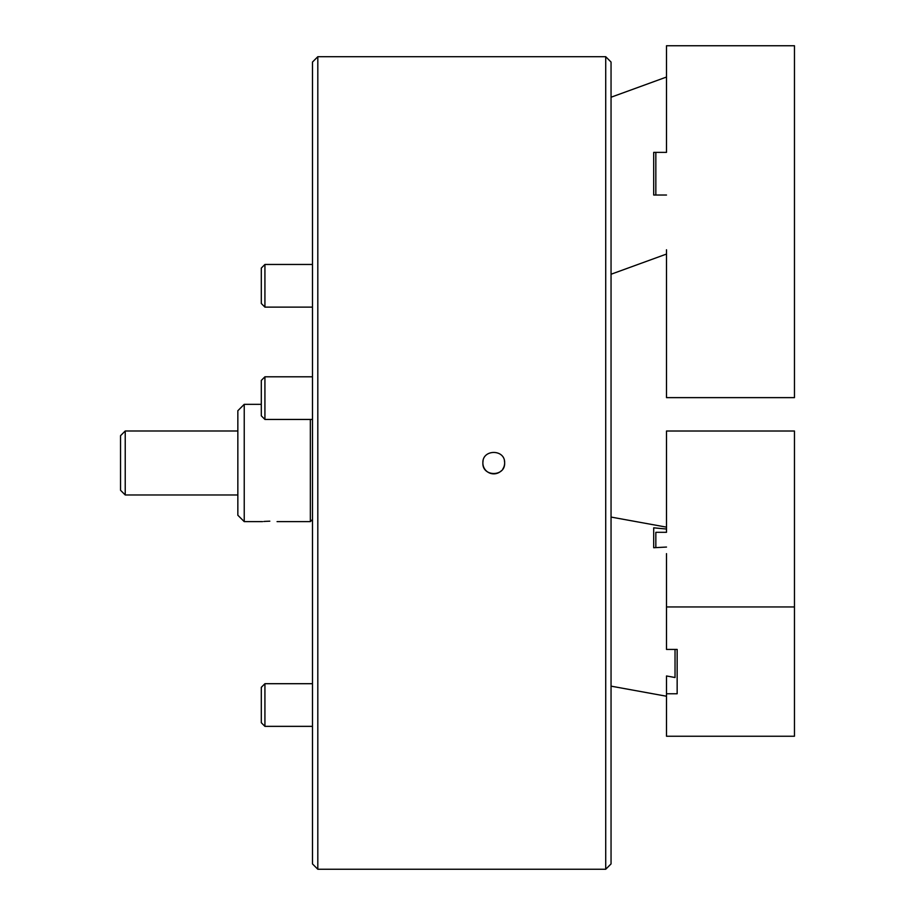 <?xml version="1.0" encoding="UTF-8"?>
<svg xmlns="http://www.w3.org/2000/svg" width="915" height="915" viewBox="0 0 915 915"><rect width="100%" height="100%" fill="white"/><g stroke="black" fill="none" stroke-linecap="round" stroke-linejoin="round"><path stroke-width="1.37" d="M502.804 469.018A10.877 10.877 0 0 0 504.634 462.979C505.309 477.012 482.205 477.012 482.88 462.979A10.877 10.877 0 0 0 501.443 470.676M317.814 869.25L312.484 863.92L312.484 62.048L317.814 56.707L317.814 869.25L605.719 869.25L605.719 56.707L317.814 56.707M605.719 56.707L611.048 62.048L611.048 863.92L605.719 869.25M483.086 460.863A10.877 10.877 0 0 0 482.88 462.979C482.205 448.968 505.286 448.922 504.634 462.979A10.877 10.877 0 0 0 504.417 460.851M666.497 77.043L611.048 97.23M666.497 254.061L611.048 274.248M666.497 195.032L653.699 195.032L653.699 152.382L666.497 152.382L666.497 45.75L794.46 45.75L794.46 397.636L666.497 397.636L666.497 249.772M666.497 81.332L666.497 152.382L666.497 81.332M666.497 689.51L666.497 682.922M666.497 547.056L653.699 547.73L653.699 527.818L666.497 529.042L666.497 431.011L794.46 431.011L794.46 736.243L666.497 736.243L666.497 675.968L675.03 677.523L675.03 649.433M653.699 527.818L653.699 547.73M666.497 473.49L666.497 532.313L655.838 532.313L655.838 547.605M655.838 152.382L655.838 195.032M125.229 494.969L120.54 490.28L120.54 435.677L125.229 430.988L125.229 494.969L237.843 494.969M794.46 606.954L666.497 606.954L666.497 553.632M677.157 649.433L677.157 693.764L677.157 649.433L666.497 649.433L666.497 606.954M677.157 693.764L666.497 693.764M269.822 521.184C279.178 521.664 279.178 521.664 269.822 521.184C260.478 521.664 260.478 521.664 269.822 521.184L264.732 521.401M264.629 521.413L263.806 521.493M312.484 519.491L310.345 521.63L310.345 419.447M244.236 521.63L237.843 515.225L237.843 410.732L244.236 404.327L244.236 521.63L262.571 521.63M261.301 722.724L264.927 726.35L261.301 722.724L261.301 687.325L264.927 683.699L264.927 726.35L312.484 726.35M261.301 301.115L261.301 268.084L264.927 264.458L264.927 307.12L312.484 307.12L264.927 307.12L261.301 303.494L261.301 301.115M264.927 419.447L261.301 415.822L261.301 380.423L264.927 376.797L264.927 419.447L312.484 419.447M611.048 517.067L666.497 527.154M666.497 696.235L611.048 686.147L666.497 696.235M125.229 430.988L237.843 430.988M261.301 404.327L244.236 404.327M310.345 521.63L277.073 521.63M261.301 687.325L264.927 683.699L312.484 683.699M264.927 264.458L312.484 264.458M264.927 376.797L312.484 376.797M261.301 303.494L264.927 307.12"/></g></svg>
